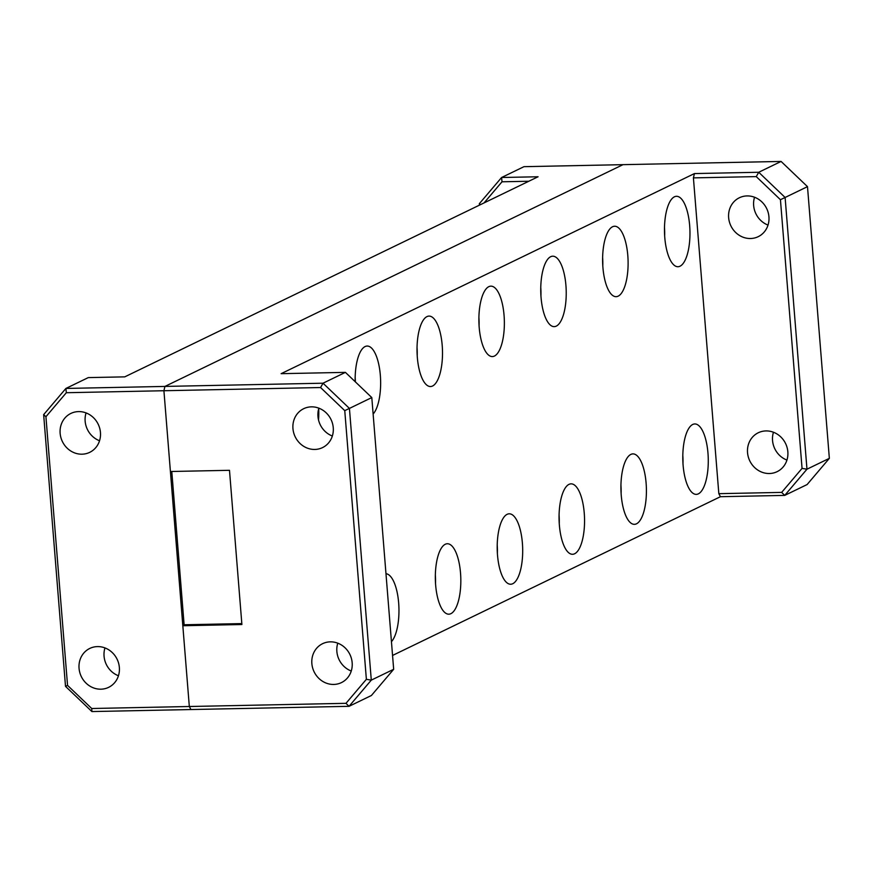 <?xml version="1.0" encoding="UTF-8"?>
<svg xmlns="http://www.w3.org/2000/svg" width="873" height="873" viewBox="0 0 873 873"><rect width="100%" height="100%" fill="white"/><g stroke="black" fill="none" stroke-linecap="round" stroke-linejoin="round"><path stroke-width="1.31" d="M689.659 225.485A35.226 12.735 88.8 0 0 676.499 196.294A35.226 12.735 88.8 0 0 664.779 237.532A35.226 12.735 88.8 0 0 677.939 266.723A35.226 12.735 88.8 0 0 689.659 225.485M627.796 255.44A35.226 12.735 88.8 0 0 614.636 226.238A35.226 12.735 88.8 0 0 602.916 267.487A35.226 12.735 88.8 0 0 616.076 296.678A35.226 12.735 88.8 0 0 627.796 255.44M565.922 285.384A35.226 12.735 88.8 0 0 552.773 256.193A35.226 12.735 88.8 0 0 541.053 297.431A35.226 12.735 88.8 0 0 554.202 326.633A35.226 12.735 88.8 0 0 565.922 285.384M504.059 315.339A35.226 12.735 88.8 0 0 490.91 286.148A35.226 12.735 88.8 0 0 479.19 327.386A35.226 12.735 88.8 0 0 492.339 356.577A35.226 12.735 88.8 0 0 504.059 315.339M442.196 345.293A35.226 12.735 88.8 0 0 429.047 316.091A35.226 12.735 88.8 0 0 417.327 357.341A35.226 12.735 88.8 0 0 430.476 386.532A35.226 12.735 88.8 0 0 442.196 345.293M373.131 414.042A35.226 12.735 88.8 0 0 380.333 375.237A35.226 12.735 88.8 0 0 367.184 346.046A35.226 12.735 88.8 0 0 355.169 381.687M391.442 641.699A35.226 12.735 88.8 0 0 398.655 602.894A35.226 12.735 88.8 0 0 385.975 573.714M460.518 572.95A35.226 12.735 88.8 0 0 447.358 543.748A35.226 12.735 88.8 0 0 435.638 584.986A35.226 12.735 88.8 0 0 448.798 614.188A35.226 12.735 88.8 0 0 460.518 572.95M707.97 453.142A35.226 12.735 88.8 0 0 694.821 423.951A35.226 12.735 88.8 0 0 683.101 465.189A35.226 12.735 88.8 0 0 696.25 494.38A35.226 12.735 88.8 0 0 707.97 453.142M522.381 542.995A35.226 12.735 88.8 0 0 509.221 513.804A35.226 12.735 88.8 0 0 497.501 555.042A35.226 12.735 88.8 0 0 510.661 584.233A35.226 12.735 88.8 0 0 522.381 542.995M646.107 483.096A35.226 12.735 88.8 0 0 632.958 453.895A35.226 12.735 88.8 0 0 621.227 495.133A35.226 12.735 88.8 0 0 634.387 524.335A35.226 12.735 88.8 0 0 646.107 483.096M584.244 513.04A35.226 12.735 88.8 0 0 571.084 483.849A35.226 12.735 88.8 0 0 559.364 525.088A35.226 12.735 88.8 0 0 572.524 554.29A35.226 12.735 88.8 0 0 584.244 513.04M768.033 225.081A21.618 19.883 64.2 0 1 754.556 197.243M747.07 195.923A21.618 19.883 -115.8 0 0 739.366 197.756A21.618 19.883 -115.8 0 0 729.381 221.851A21.618 19.883 -115.8 0 0 750.496 238.515A21.618 19.883 -115.8 0 0 758.211 236.67A21.618 19.883 -115.8 0 0 768.196 212.586A21.618 19.883 -115.8 0 0 747.07 195.923M786.944 460.082A21.618 19.883 64.2 0 1 773.456 432.244M765.981 430.924A21.618 19.883 -115.8 0 0 758.277 432.757A21.618 19.883 -115.8 0 0 748.281 456.852A21.618 19.883 -115.8 0 0 769.408 473.515A21.618 19.883 -115.8 0 0 777.112 471.671A21.618 19.883 -115.8 0 0 787.108 447.587A21.618 19.883 -115.8 0 0 765.981 430.924M311.388 406.851A21.618 19.883 -115.8 0 0 303.684 408.695A21.618 19.883 -115.8 0 0 293.688 432.779A21.618 19.883 -115.8 0 0 314.815 449.442A21.618 19.883 -115.8 0 0 322.53 447.609A21.618 19.883 -115.8 0 0 332.515 423.514A21.618 19.883 -115.8 0 0 311.388 406.851M332.351 436.02A21.618 19.883 64.2 0 1 318.874 408.171M330.3 641.851A21.618 19.883 -115.8 0 0 322.595 643.685A21.618 19.883 -115.8 0 0 312.599 667.78A21.618 19.883 -115.8 0 0 333.726 684.443A21.618 19.883 -115.8 0 0 341.43 682.61A21.618 19.883 -115.8 0 0 351.426 658.515A21.618 19.883 -115.8 0 0 330.3 641.851M351.252 671.021A21.618 19.883 64.2 0 1 337.775 643.172M318.525 419.968A35.226 12.735 88.8 0 0 318.689 408.771M392.555 655.448L720.432 496.704L718.828 493.671L693.413 177.885L694.439 173.574L758.724 172.265L781.095 161.44L523.964 166.678L501.593 177.503L538.074 176.761L124.763 376.863L88.282 377.605L65.901 388.441L164.932 386.423L622.995 164.659L164.932 386.423L323.032 383.203L345.413 372.367L281.128 373.677L694.439 173.574M344.759 410.637L320.577 387.536L163.917 390.733L170.41 471.507L229.49 470.307L241.897 624.522L182.828 625.734L189.321 706.508L345.981 703.322L366.376 679.314L344.759 410.637L349.429 408.411L371.287 680.132L393.668 669.296L371.8 397.575L349.429 408.411L323.032 383.203L320.577 387.536M241.821 623.595L184.116 624.773L182.828 625.734M184.116 624.773L171.785 471.485M163.917 390.733L164.932 386.423L163.917 390.733L66.326 392.719L45.931 416.727L67.548 685.403L91.73 708.505L189.321 706.508L163.917 390.733M393.668 669.296L371.407 695.497L349.036 706.322L190.936 709.542L189.321 706.508L190.936 709.542L91.905 711.56L65.508 686.353L43.65 414.642L65.901 388.441L66.326 392.719M829.35 458.358L807.492 186.647L785.111 197.473L806.968 469.194L829.35 458.358L807.099 484.559L784.718 495.395L720.432 496.704M718.828 493.671L781.662 492.394L802.058 468.386L780.44 199.71L756.258 176.608L693.413 177.885M807.492 186.647L781.095 161.44M756.258 176.608L758.724 172.265L785.111 197.473L780.44 199.71M802.058 468.386L806.968 469.194L784.718 495.395L781.662 492.394M371.8 397.575L345.413 372.367M366.376 679.314L371.287 680.132L349.036 706.322L345.981 703.322M100.919 689.19A21.618 19.883 -115.8 0 0 108.623 687.346A21.618 19.883 -115.8 0 0 118.619 663.262A21.618 19.883 -115.8 0 0 97.492 646.598A21.618 19.883 -115.8 0 0 89.788 648.432A21.618 19.883 -115.8 0 0 79.792 672.526A21.618 19.883 -115.8 0 0 100.919 689.19M82.007 454.189A21.618 19.883 -115.8 0 0 89.712 452.345A21.618 19.883 -115.8 0 0 99.708 428.261A21.618 19.883 -115.8 0 0 78.581 411.598A21.618 19.883 -115.8 0 0 70.877 413.431A21.618 19.883 -115.8 0 0 60.881 437.526A21.618 19.883 -115.8 0 0 82.007 454.189M118.444 675.757A21.618 19.883 64.2 0 1 104.967 647.919M99.544 440.756A21.618 19.883 64.2 0 1 86.056 412.918M528.831 181.246L502.008 181.791L484.057 202.918M479.452 205.144L479.332 203.704L501.593 177.503L502.008 181.791M480.401 204.686L479.332 203.704M45.931 416.727L43.65 414.642M67.548 685.403L65.508 686.353M91.73 708.505L91.905 711.56M664.659 235.917A30.697 11.098 88.8 0 0 664.495 227.613M602.796 265.872A30.697 11.098 88.8 0 0 602.632 257.557M540.933 295.827A30.697 11.098 88.8 0 0 540.769 287.512M479.07 325.771A30.697 11.098 88.8 0 0 478.906 317.466M417.207 355.726A30.697 11.098 88.8 0 0 417.032 347.41M355.366 381.872A30.697 11.098 88.8 0 0 355.169 377.365M559.255 523.484A30.697 11.098 88.8 0 0 559.08 515.168M435.518 583.382A30.697 11.098 88.8 0 0 435.354 575.067M682.981 463.574A30.697 11.098 88.8 0 0 682.806 455.269M497.392 553.427A30.697 11.098 88.8 0 0 497.217 545.123M621.118 493.529A30.697 11.098 88.8 0 0 620.943 485.213"/></g></svg>
